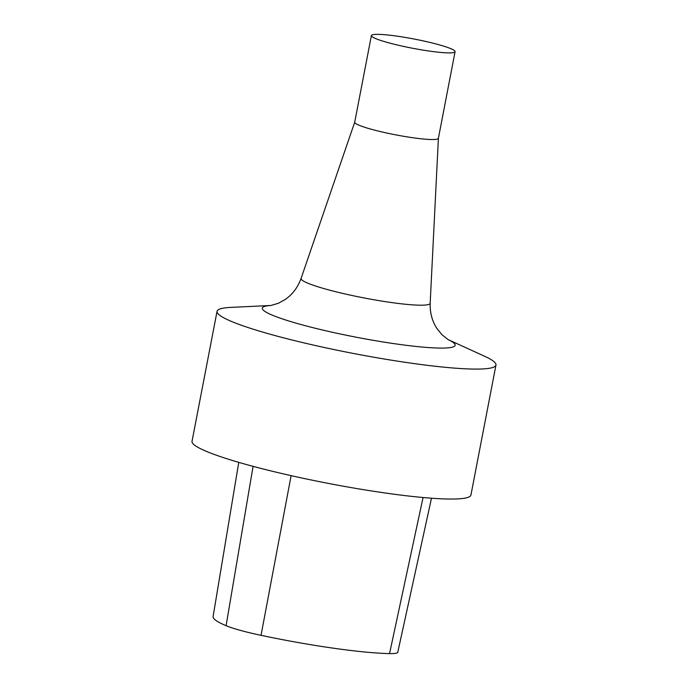 <?xml version="1.0" encoding="UTF-8"?>
<svg xmlns="http://www.w3.org/2000/svg" width="688" height="688" viewBox="0 0 688 688"><rect width="100%" height="100%" fill="white"/><g stroke="black" fill="none" stroke-linecap="round" stroke-linejoin="round"><path stroke-width="1.03" d="M379.862 34.4A42.604 4.678 10.9 0 0 371.4 35.561A42.604 4.678 10.9 0 0 412.353 48.212A42.604 4.678 10.9 0 0 455.078 51.677A42.604 4.678 10.9 0 0 426.973 41.736A42.604 4.678 10.9 0 0 379.862 34.4M354.733 122.129A42.604 4.678 10.9 0 0 354.716 122.197A42.604 4.678 10.9 0 0 395.669 134.848A42.604 4.678 10.9 0 0 438.394 138.314L455.078 51.677M271.081 305.472L230.652 307.407A142.02 15.583 10.9 0 0 217.055 311.329A142.02 15.583 10.9 0 0 353.563 353.486A142.02 15.583 10.9 0 0 495.971 365.036A142.02 15.583 10.9 0 0 484.799 356.35L447.983 339.537M217.055 311.329L192.029 441.283A142.02 15.583 10.9 0 0 328.537 483.44A142.02 15.583 10.9 0 0 470.945 494.99L495.971 365.036M238.77 462.362L213.099 616.568A129.464 14.207 10.9 0 0 226.094 625.684A49.579 5.444 10.9 0 0 261.036 635.334A129.464 14.207 10.9 0 0 389.546 653.6A49.579 5.444 10.9 0 0 397.784 652.215L431.496 498.215M354.724 122.163L301.103 278.365A65.73 7.215 10.9 0 0 364.253 297.981A65.73 7.215 10.9 0 0 430.172 303.219L438.402 138.279M271.038 305.472A98.186 10.776 10.9 0 0 356.685 337.301A98.186 10.776 10.9 0 0 448.017 339.554M423.06 497.519L389.546 653.6M253.081 466.352L226.094 625.684M291.119 475.649L261.036 635.334M354.716 122.197L371.4 35.561M270.9 305.498L278.477 303.236L285.408 299.34C292.624 294.292 297.852 287.3 301.103 278.365M448.146 339.631L441.945 334.712L436.957 328.529C432.133 321.158 429.871 312.722 430.172 303.219"/></g></svg>
